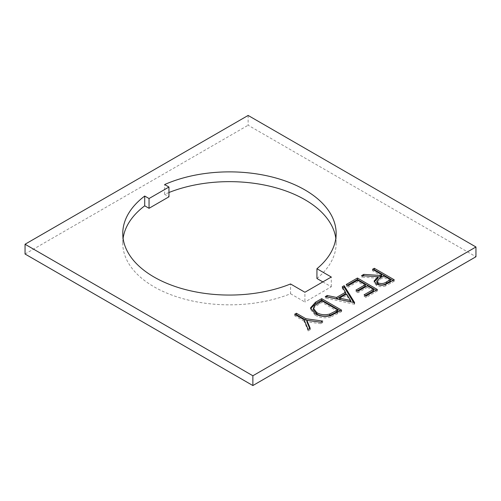 <?xml version="1.0" encoding="UTF-8"?>
<svg xmlns="http://www.w3.org/2000/svg" width="501" height="501" viewBox="0 0 501 501"><rect width="100%" height="100%" fill="white"/><g stroke="black" fill="none" stroke-linecap="round" stroke-linejoin="round"><path stroke-width="0.38" stroke-dasharray="2.5 1.88" d="M123.108 238.351A106.688 61.598 0 0 0 122.77 243.242A106.688 61.598 0 0 0 154.02 286.797A106.688 61.598 0 0 0 290.542 293.743L290.542 283.967M248.133 115.449L248.133 125.225L475.95 256.75M25.05 254.02L248.133 125.225M290.542 293.743L304.902 302.034L304.902 292.258M322.826 281.906L331.293 286.797L304.902 302.034M316.933 278.506A106.688 61.598 0 0 0 336.152 243.242A106.688 61.598 0 0 0 335.814 238.351M168.962 192.509A106.688 61.598 0 0 0 164.641 194.319L168.962 196.812M164.641 194.319L164.641 184.543M331.293 286.797L331.293 277.022M320.715 322.231L322.719 322.506L322.719 321.072M322.719 322.506L320.671 323.69L320.671 322.249M320.671 323.69L306.881 321.774M309.724 328.575L310.213 329.727L310.213 328.293M310.213 329.727L308.165 330.91L308.165 329.476M308.165 330.91L304.101 321.191L304.101 319.757M304.101 321.191L294.632 315.724L294.632 314.29M294.632 315.724L295.872 315.01M340.373 310.877L341.619 311.597L341.619 310.163M341.619 311.597L330.554 317.152L330.554 315.718M330.554 317.152C324.698 318.436 319.538 317.766 315.06 315.135L315.06 313.701M315.06 315.135L310.526 309.317L310.595 308.603M337.787 311.453L321.955 302.31L314.478 307.207L313.394 309.718M321.955 302.31L321.955 300.869M314.478 307.207L314.478 305.773M353.762 302.654L354.639 304.076L354.639 302.642M354.639 304.076L354.382 302.786M354.382 304.226L325.274 298.032L325.274 296.598M325.274 298.032L327.09 296.987M345.577 293.686L342.221 288.25L342.221 286.81M342.221 288.25L342.872 287.875M350.65 301.896L346.648 295.421L339.528 299.535M346.648 295.421L346.648 293.987M376.119 290.236L377.366 290.956L377.366 289.522M377.366 290.956L366.131 297.444L366.131 296.01M366.131 297.444L364.089 296.266L364.089 294.826M364.089 296.266L365.335 295.546M373.539 290.812L367.408 287.273L367.408 285.833M367.408 287.273L357.958 292.728L357.958 291.288M357.958 292.728L355.917 291.544L355.917 290.11M355.917 291.544L357.163 290.83M365.367 286.09L357.701 281.668L357.701 280.234M357.701 281.668L348.258 287.123L348.258 285.689M348.258 287.123L346.216 285.946L346.216 284.505M346.216 285.946L347.456 285.226M392.978 280.51L394.218 281.224L394.218 279.79M394.218 281.224L385.451 285.977L385.451 284.537M385.451 285.977C382.169 287.042 379.151 286.841 376.383 285.376L376.383 283.935M376.383 285.376L374.128 282.42L374.247 281.706M378.048 278.18L361.534 277.097L361.534 275.663M361.534 277.097L363.745 275.807M363.745 275.819L378.048 276.759M381.706 276.064L372.512 270.759L372.512 269.319M372.512 270.759L373.759 270.039M390.392 281.08L383.753 277.247L380.077 279.333L376.846 282.501M383.753 277.247L383.753 275.807M337.593 313.92L337.593 312.48M319.669 303.631L319.669 302.191M390.235 283.528L390.235 282.088M380.077 279.333L380.077 277.898M122.77 243.242L122.77 233.466M336.152 243.242L336.152 233.466M310.526 307.877L310.526 309.317M374.128 280.98L374.128 282.42"/><path stroke-width="0.75" d="M154.02 277.022A106.688 61.598 0 0 0 290.542 283.967L304.902 292.258L331.293 277.022L316.933 268.73A106.688 61.598 0 0 0 336.152 233.466A106.688 61.598 0 0 0 276.721 178.243A106.688 61.598 0 0 0 164.641 184.543L168.962 187.036L149.041 198.534L144.72 196.041A106.688 61.598 0 0 0 122.77 233.466A106.688 61.598 0 0 0 154.02 277.022M346.216 284.505L357.451 278.017L377.366 289.522L366.131 296.01L364.089 294.826L373.539 289.371L367.408 285.833L357.958 291.288L355.917 290.11L365.367 284.656L357.701 280.234L348.258 285.689L346.216 284.505M344.168 285.689L354.639 302.642L325.274 296.598L327.216 295.477L336.547 297.462L345.577 292.246L342.221 286.81L344.168 285.689L344.168 287.123L353.762 302.654M296.417 313.257L305.886 318.724L322.719 321.072L320.671 322.249L306.881 320.333L310.213 328.293L308.165 329.476L304.101 319.757L294.632 314.29L296.417 313.257L296.417 314.697L305.886 320.158L305.886 318.724M25.05 244.25L252.867 375.775L475.95 246.98L475.95 256.75L252.867 385.551L25.05 254.02L25.05 244.25L248.133 115.449L475.95 246.98M315.06 313.701L310.526 307.877L315.524 302.222L321.698 298.659L341.619 310.163L330.554 315.718C324.698 316.995 319.538 316.325 315.06 313.701M372.512 269.319L374.303 268.292L394.218 279.79L385.451 284.537C382.169 285.601 379.151 285.401 376.383 283.935L374.128 280.98L378.048 276.746L361.534 275.663L363.745 274.385L380.259 275.469L381.706 274.629L372.512 269.319M252.867 375.775L252.867 385.551M123.108 238.351A106.688 61.598 0 0 1 144.72 205.817L149.041 208.31L168.962 196.812L168.962 187.036M316.933 268.73L316.933 278.506L322.826 281.906M335.814 238.351A106.688 61.598 0 0 0 168.962 192.509M144.72 205.817L144.72 196.041M149.041 208.31L149.041 198.534M305.886 320.158L320.715 322.231M309.724 328.575L306.881 321.774L306.881 320.333M295.872 315.01L296.417 314.697M310.595 308.603L315.524 303.662L321.698 300.099L321.698 298.659M321.698 300.099L340.373 310.877M313.394 308.278L313.394 309.718L316.857 314.108C320.64 316.275 324.924 316.726 329.708 315.467L337.787 311.453L337.787 310.013L321.955 300.869L314.478 305.773L313.394 308.278L316.857 312.674C320.64 314.835 324.924 315.292 329.708 314.033L337.787 310.013M329.708 315.467L329.708 314.033M316.857 314.108L316.857 312.674M327.09 296.987L327.216 295.477M327.216 296.911L336.547 298.897L336.547 297.462M336.547 298.897L345.577 293.686L345.577 292.246M342.872 287.875L344.168 287.123M339.528 298.095L339.528 299.535L350.65 301.896L350.65 300.462L346.648 293.987L339.528 298.095L350.65 300.462M347.456 285.226L357.451 279.458L357.451 278.017M357.451 279.458L376.119 290.236M365.335 295.546L373.539 290.812L373.539 289.371M357.163 290.83L365.367 286.09L365.367 284.656M373.759 270.039L374.303 269.726L374.303 268.292M374.303 269.726L392.978 280.51M374.247 281.706L378.048 278.18L378.048 276.746M363.745 275.807L363.745 274.385M378.048 276.759L380.259 276.903L380.259 275.469M380.259 276.903L381.706 276.064L381.706 274.629M376.846 281.067L376.846 282.501L378.174 284.349C381.355 285.464 384.186 285.094 386.653 283.234L390.392 281.08L390.392 279.639L383.753 275.807L380.077 277.898L376.846 281.067L378.174 282.908C381.355 284.023 384.186 283.654 386.653 281.8L390.392 279.639M378.174 284.349L378.174 282.908M315.524 303.662L315.524 302.222M336.384 312.261L336.384 310.82M386.653 283.234L386.653 281.8"/></g></svg>
